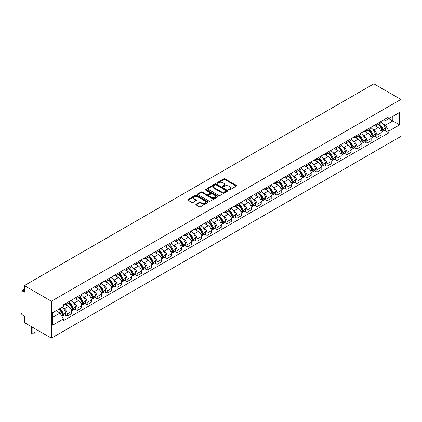 <?xml version="1.0" encoding="UTF-8"?>
<svg xmlns="http://www.w3.org/2000/svg" width="422" height="422" viewBox="0 0 422 422"><rect width="100%" height="100%" fill="white"/><g stroke="black" fill="none" stroke-linecap="round" stroke-linejoin="round"><path stroke-width="0.63" d="M228.724 189.974A0.622 0.359 0 0 0 229.605 189.974L236.283 186.118A0.891 0.512 0 0 0 236.542 185.754A0.891 0.512 0 0 0 236.283 185.39L224.968 178.859A0.891 0.512 0 0 0 223.713 178.859L217.035 182.715A0.622 0.359 0 0 0 217.91 183.222L218.775 182.726A2.843 1.641 0 0 1 222.8 182.726L223.744 183.269A2.843 1.641 0 0 1 224.578 184.43A2.843 1.641 0 0 1 223.744 185.59L222.879 186.091A0.622 0.359 0 0 0 223.76 186.598L224.625 186.102A2.843 1.641 0 0 1 228.645 186.102L229.589 186.645A2.843 1.641 0 0 1 230.423 187.806A2.843 1.641 0 0 1 229.589 188.966L228.724 189.467A0.622 0.359 0 0 0 228.724 189.974L228.724 189.467M196.119 204.19A0.891 0.512 0 0 0 195.855 204.554A0.891 0.512 0 0 0 196.119 204.918L199.29 206.748A0.891 0.512 0 0 0 200.55 206.748L207.967 202.465A0.891 0.512 0 0 0 208.225 202.106A0.891 0.512 0 0 0 207.967 201.742L196.652 195.207A0.891 0.512 0 0 0 195.397 195.207L187.98 199.49A0.891 0.512 0 0 0 187.716 199.854A0.891 0.512 0 0 0 187.98 200.218L191.81 202.428A0.891 0.512 0 0 0 193.07 202.428L196.246 200.598A0.891 0.512 0 0 0 196.504 200.234A0.891 0.512 0 0 0 196.246 199.87L194.342 198.773A2.379 1.371 0 0 1 193.645 197.802A2.379 1.371 0 0 1 195.112 196.536A2.379 1.371 0 0 1 197.707 196.831L205.155 201.13A2.379 1.371 0 0 1 205.852 202.106A2.379 1.371 0 0 1 204.38 203.372A2.379 1.371 0 0 1 201.79 203.077L200.55 202.36A0.891 0.512 0 0 0 199.29 202.36L196.119 204.19L196.119 204.918M51.389 301.208L24.365 285.61L373.876 83.82L400.9 99.423L51.389 301.208L51.389 338.18L400.9 136.39L400.9 99.423M218.839 195.465A0.891 0.512 0 0 0 220.099 195.465L227.516 191.182A0.891 0.512 0 0 0 227.774 190.818A0.891 0.512 0 0 0 227.516 190.454L216.201 183.923A0.891 0.512 0 0 0 214.94 183.923L207.524 188.207A0.891 0.512 0 0 0 207.265 188.565A0.891 0.512 0 0 0 207.524 188.929L218.839 195.465M205.604 190.111A0.622 0.359 0 0 1 206.237 190.195L206.237 189.457L217.741 196.098A0.891 0.512 0 0 1 218 196.462A0.891 0.512 0 0 1 217.741 196.826L210.325 201.104A0.891 0.512 0 0 1 209.064 201.104L197.749 194.574L200.925 192.754L200.925 192.015L197.749 193.846A0.891 0.512 0 0 0 197.491 194.21A0.891 0.512 0 0 0 197.749 194.574L197.749 193.846M200.925 192.754A0.891 0.512 0 0 1 202.185 192.754L202.185 192.015A0.891 0.512 0 0 0 200.925 192.015M202.185 192.015L206.769 194.663A0.891 0.512 0 0 0 208.03 194.663L210.135 193.45A0.891 0.512 0 0 0 210.393 193.086A0.891 0.512 0 0 0 210.135 192.722L205.356 189.963A0.622 0.359 0 0 1 206.237 189.457M24.365 285.61L24.365 292.151L22.382 291.006A1.809 1.044 -120 0 0 21.475 290.916A1.809 1.044 -120 0 0 21.1 291.744L21.1 312.67A1.809 1.044 -120 0 0 22.382 314.891L24.365 316.036L24.365 322.577L51.389 338.18M376.888 123.82A4.167 2.405 60 0 1 376.023 125.693L380.248 123.25A4.167 2.405 -120 0 0 381.113 121.383M372.874 129.454L373.939 130.071A4.167 2.405 60 0 1 376.888 135.172L381.113 132.735A4.167 2.405 -120 0 0 378.165 127.629L375.142 125.883M381.113 132.735L381.113 134.987L376.888 137.43L374.594 136.106M376.023 125.693A4.167 2.405 60 0 1 373.971 125.503M376.888 135.172L376.888 137.43M366.897 129.591A4.167 2.405 60 0 1 366.032 131.458L370.263 129.021A4.167 2.405 -120 0 0 371.123 127.149M364.603 141.871L366.897 143.195L371.123 140.753L371.123 138.5A4.167 2.405 -120 0 0 368.179 133.399L365.151 131.653M366.032 131.458A4.167 2.405 60 0 1 363.986 131.274M362.883 135.225L363.949 135.837A4.167 2.405 60 0 1 366.897 140.937L366.897 143.195M356.906 135.357A4.167 2.405 60 0 1 356.047 137.229L360.272 134.787A4.167 2.405 -120 0 0 361.132 132.919M354.617 147.642L356.906 148.961L361.132 146.524L361.132 144.266A4.167 2.405 -120 0 0 358.188 139.165L355.16 137.419M356.047 137.229A4.167 2.405 60 0 1 353.995 137.039M352.897 140.99L353.963 141.607A4.167 2.405 60 0 1 356.906 146.708L356.906 148.961M346.916 141.122A4.167 2.405 60 0 1 346.056 142.995L350.281 140.552A4.167 2.405 -120 0 0 351.141 138.685M344.626 153.408L346.916 154.732L351.146 152.289L351.146 150.037A4.167 2.405 -120 0 0 348.197 144.931L345.175 143.185M346.056 142.995A4.167 2.405 60 0 1 344.004 142.805M342.907 146.756L343.972 147.373A4.167 2.405 60 0 1 346.916 152.474L346.916 154.732M336.93 146.893A4.167 2.405 60 0 1 336.065 148.76L340.29 146.323A4.167 2.405 -120 0 0 341.155 144.451M334.635 159.173L336.93 160.497L341.155 158.06L341.155 155.802A4.167 2.405 -120 0 0 338.207 150.701L335.184 148.955M336.065 148.76A4.167 2.405 60 0 1 334.013 148.576M332.916 152.527L333.981 153.139A4.167 2.405 60 0 1 336.93 158.245L336.93 160.497M326.939 152.658A4.167 2.405 60 0 1 326.074 154.531L330.299 152.089A4.167 2.405 -120 0 0 331.164 150.221M324.645 164.944L326.939 166.263L331.164 163.826L331.164 161.568A4.167 2.405 -120 0 0 328.221 156.467L325.193 154.721M326.074 154.531A4.167 2.405 60 0 1 324.022 154.341M322.925 158.292L323.99 158.909A4.167 2.405 60 0 1 326.939 164.01L326.939 166.263M316.948 158.429A4.167 2.405 60 0 1 316.083 160.297L320.314 157.854A4.167 2.405 -120 0 0 321.174 155.987M314.654 170.71L316.948 172.034L321.174 169.591L321.174 167.339A4.167 2.405 -120 0 0 318.23 162.233L315.202 160.487M316.083 160.297A4.167 2.405 60 0 1 314.037 160.107M312.939 164.058L314.005 164.675A4.167 2.405 60 0 1 316.948 169.776L316.948 172.034M306.958 164.195A4.167 2.405 60 0 1 306.098 166.062L310.323 163.625A4.167 2.405 -120 0 0 311.183 161.753M304.668 176.475L306.958 177.799L311.183 175.362L311.183 173.104A4.167 2.405 -120 0 0 308.239 168.003L305.217 166.257M306.098 166.062A4.167 2.405 60 0 1 304.046 165.878M302.949 169.829L304.014 170.441A4.167 2.405 60 0 1 306.958 175.547L306.958 177.799M296.967 169.96A4.167 2.405 60 0 1 296.107 171.833L300.332 169.391A4.167 2.405 -120 0 0 301.197 167.523M294.677 182.246L296.967 183.57L301.197 181.128L301.197 178.87A4.167 2.405 -120 0 0 298.248 173.769L295.226 172.023M296.107 171.833A4.167 2.405 60 0 1 294.055 171.643M292.958 175.594L294.023 176.211A4.167 2.405 60 0 1 296.967 181.312L296.967 183.57M286.981 175.731A4.167 2.405 60 0 1 286.116 177.599L290.341 175.162A4.167 2.405 -120 0 0 291.206 173.289M284.686 188.012L286.981 189.336L291.206 186.893L291.206 184.641A4.167 2.405 -120 0 0 288.258 179.54L285.235 177.789M286.116 177.599A4.167 2.405 60 0 1 284.064 177.414M282.967 181.365L284.032 181.977A4.167 2.405 60 0 1 286.981 187.078L286.981 189.336M276.99 181.497A4.167 2.405 60 0 1 276.125 183.37L280.356 180.927A4.167 2.405 -120 0 0 281.216 179.055M274.696 193.777L276.99 195.101L281.216 192.664L281.216 190.406A4.167 2.405 -120 0 0 278.272 185.305L275.244 183.559M276.125 183.37A4.167 2.405 60 0 1 274.078 183.18M272.976 187.131L274.042 187.748A4.167 2.405 60 0 1 276.99 192.849L276.99 195.101M266.999 187.262A4.167 2.405 60 0 1 266.14 189.135L270.365 186.693A4.167 2.405 -120 0 0 271.225 184.825M264.71 199.548L266.999 200.872L271.225 198.43L271.225 196.177A4.167 2.405 -120 0 0 268.281 191.071L265.253 189.325M266.14 189.135A4.167 2.405 60 0 1 264.088 188.945M262.99 192.896L264.056 193.513A4.167 2.405 60 0 1 266.999 198.614L266.999 200.872M257.009 193.033A4.167 2.405 60 0 1 256.149 194.901L260.374 192.464A4.167 2.405 -120 0 0 261.234 190.591M254.719 205.314L257.009 206.638L261.239 204.195L261.239 201.943A4.167 2.405 -120 0 0 258.29 196.842L255.268 195.096M256.149 194.901A4.167 2.405 60 0 1 254.097 194.716M253 198.667L254.065 199.279A4.167 2.405 60 0 1 257.009 204.38L257.009 206.638M247.018 198.799A4.167 2.405 60 0 1 246.158 200.672L250.383 198.229A4.167 2.405 -120 0 0 251.248 196.362M244.728 211.084L247.023 212.403L251.248 209.966L251.248 207.708A4.167 2.405 -120 0 0 248.3 202.607L245.277 200.861M246.158 200.672A4.167 2.405 60 0 1 244.106 200.482M243.009 204.433L244.074 205.05A4.167 2.405 60 0 1 247.023 210.151L247.023 212.403M237.032 204.564A4.167 2.405 60 0 1 236.167 206.437L240.392 203.995A4.167 2.405 -120 0 0 241.257 202.127M234.737 216.85L237.032 218.174L241.257 215.732L241.257 213.479A4.167 2.405 -120 0 0 238.314 208.373L235.286 206.627M236.167 206.437A4.167 2.405 60 0 1 234.115 206.247M233.018 210.198L234.083 210.815A4.167 2.405 60 0 1 237.032 215.916L237.032 218.174M227.041 210.335A4.167 2.405 60 0 1 226.176 212.203L230.407 209.766A4.167 2.405 -120 0 0 231.267 207.893M224.747 222.616L227.041 223.94L231.267 221.503L231.267 219.245A4.167 2.405 -120 0 0 228.323 214.144L225.295 212.398M226.176 212.203A4.167 2.405 60 0 1 224.129 212.018M223.032 215.969L224.098 216.581A4.167 2.405 60 0 1 227.041 221.687L227.041 223.94M217.05 216.101A4.167 2.405 60 0 1 216.191 217.974L220.416 215.531A4.167 2.405 -120 0 0 221.276 213.664M214.761 228.386L217.05 229.705L221.276 227.268L221.276 225.01A4.167 2.405 -120 0 0 218.332 219.909L215.31 218.163M216.191 217.974A4.167 2.405 60 0 1 214.139 217.784M213.041 221.735L214.107 222.352A4.167 2.405 60 0 1 217.05 227.453L217.05 229.705M207.06 221.872A4.167 2.405 60 0 1 206.2 223.739L210.425 221.297A4.167 2.405 -120 0 0 211.29 219.429M204.77 234.152L207.06 235.476L211.29 233.034L211.29 230.781A4.167 2.405 -120 0 0 208.341 225.675L205.319 223.929M206.2 223.739A4.167 2.405 60 0 1 204.148 223.549M203.051 227.5L204.116 228.117A4.167 2.405 60 0 1 207.06 233.218L207.06 235.476M197.074 227.637A4.167 2.405 60 0 1 196.209 229.505L200.434 227.068A4.167 2.405 -120 0 0 201.299 225.195M194.779 239.918L197.074 241.242L201.299 238.805L201.299 236.547A4.167 2.405 -120 0 0 198.351 231.446L195.328 229.7M196.209 229.505A4.167 2.405 60 0 1 194.157 229.32M193.06 233.271L194.125 233.883A4.167 2.405 60 0 1 197.074 238.989L197.074 241.242M187.083 233.403A4.167 2.405 60 0 1 186.218 235.276L190.449 232.833A4.167 2.405 -120 0 0 191.308 230.966M184.789 245.688L187.083 247.012L191.308 244.57L191.308 242.312A4.167 2.405 -120 0 0 188.365 237.211L185.337 235.465M186.218 235.276A4.167 2.405 60 0 1 184.171 235.086M183.069 239.037L184.134 239.654A4.167 2.405 60 0 1 187.083 244.755L187.083 247.012M177.092 239.174A4.167 2.405 60 0 1 176.232 241.041L180.458 238.604A4.167 2.405 -120 0 0 181.318 236.731M174.803 251.454L177.092 252.778L181.318 250.336L181.318 248.083A4.167 2.405 -120 0 0 178.374 242.982L175.346 241.231M176.232 241.041A4.167 2.405 60 0 1 174.18 240.857M173.083 244.807L174.149 245.419A4.167 2.405 60 0 1 177.092 250.52L177.092 252.778M167.101 244.939A4.167 2.405 60 0 1 166.242 246.812L170.467 244.37A4.167 2.405 -120 0 0 171.327 242.497M164.812 257.22L167.101 258.544L171.332 256.107L171.332 253.849A4.167 2.405 -120 0 0 168.383 248.748L165.361 247.002M166.242 246.812A4.167 2.405 60 0 1 164.19 246.622M163.092 250.573L164.158 251.19A4.167 2.405 60 0 1 167.101 256.291L167.101 258.544M157.111 250.705A4.167 2.405 60 0 1 156.251 252.578L160.476 250.135A4.167 2.405 -120 0 0 161.341 248.268M154.821 262.99L157.116 264.314L161.341 261.872L161.341 259.62A4.167 2.405 -120 0 0 158.392 254.513L155.37 252.767M156.251 252.578A4.167 2.405 60 0 1 154.199 252.388M153.102 256.339L154.167 256.956A4.167 2.405 60 0 1 157.116 262.057L157.116 264.314M147.125 256.476A4.167 2.405 60 0 1 146.26 258.343L150.485 255.906A4.167 2.405 -120 0 0 151.35 254.033M144.83 268.756L147.125 270.08L151.35 267.638L151.35 265.385A4.167 2.405 -120 0 0 148.407 260.284L145.379 258.538M146.26 258.343A4.167 2.405 60 0 1 144.208 258.158M143.111 262.109L144.176 262.721A4.167 2.405 60 0 1 147.125 267.822L147.125 270.08M137.134 262.241A4.167 2.405 60 0 1 136.269 264.114L140.5 261.672A4.167 2.405 -120 0 0 141.359 259.804M134.84 274.522L137.134 275.846L141.359 273.409L141.359 271.151A4.167 2.405 -120 0 0 138.416 266.05L135.388 264.304M136.269 264.114A4.167 2.405 60 0 1 134.222 263.924M133.125 267.875L134.191 268.492A4.167 2.405 60 0 1 137.134 273.593L137.134 275.846M127.143 268.007A4.167 2.405 60 0 1 126.283 269.88L130.509 267.437A4.167 2.405 -120 0 0 131.369 265.57M124.854 280.292L127.143 281.616L131.369 279.174L131.369 276.922A4.167 2.405 -120 0 0 128.425 271.815L125.397 270.069M126.283 269.88A4.167 2.405 60 0 1 124.232 269.69M123.134 273.641L124.2 274.258A4.167 2.405 60 0 1 127.143 279.359L127.143 281.616M117.152 273.778A4.167 2.405 60 0 1 116.293 275.645L120.518 273.208A4.167 2.405 -120 0 0 121.383 271.335M114.863 286.058L117.152 287.382L121.383 284.94L121.383 282.687A4.167 2.405 -120 0 0 118.434 277.586L115.412 275.84M116.293 275.645A4.167 2.405 60 0 1 114.241 275.461M113.143 279.411L114.209 280.023A4.167 2.405 60 0 1 117.152 285.13L117.152 287.382M107.167 279.543A4.167 2.405 60 0 1 106.302 281.416L110.527 278.974A4.167 2.405 -120 0 0 111.392 277.106M104.872 291.829L107.167 293.148L111.392 290.711L111.392 288.453A4.167 2.405 -120 0 0 108.443 283.352L105.421 281.606M106.302 281.416A4.167 2.405 60 0 1 104.25 281.226M103.153 285.177L104.218 285.794A4.167 2.405 60 0 1 107.167 290.895L107.167 293.148M97.176 285.314A4.167 2.405 60 0 1 96.311 287.182L100.541 284.739A4.167 2.405 -120 0 0 101.401 282.872M94.881 297.594L97.176 298.918L101.401 296.476L101.401 294.224A4.167 2.405 -120 0 0 98.458 289.117L95.43 287.371M96.311 287.182A4.167 2.405 60 0 1 94.264 286.992M93.162 290.943L94.227 291.56A4.167 2.405 60 0 1 97.176 296.661L97.176 298.918M87.185 291.08A4.167 2.405 60 0 1 86.325 292.947L90.551 290.51A4.167 2.405 -120 0 0 91.41 288.637M84.896 303.36L87.185 304.684L91.41 302.247L91.41 299.989A4.167 2.405 -120 0 0 88.467 294.888L85.439 293.142M86.325 292.947A4.167 2.405 60 0 1 84.273 292.762M83.176 296.713L84.242 297.325A4.167 2.405 60 0 1 87.185 302.432L87.185 304.684M77.194 296.845A4.167 2.405 60 0 1 76.335 298.718L80.56 296.276A4.167 2.405 -120 0 0 81.42 294.408M74.905 309.131L77.194 310.455L81.425 308.013L81.425 305.755A4.167 2.405 -120 0 0 78.476 300.654L75.454 298.908M76.335 298.718A4.167 2.405 60 0 1 74.283 298.528M73.185 302.479L74.251 303.096A4.167 2.405 60 0 1 77.194 308.197L77.194 310.455M67.204 302.616A4.167 2.405 60 0 1 66.344 304.484L70.569 302.046A4.167 2.405 -120 0 0 71.434 300.174M64.914 314.896L67.209 316.22L71.434 313.778L71.434 311.526A4.167 2.405 -120 0 0 68.485 306.425L65.463 304.673M66.344 304.484A4.167 2.405 60 0 1 64.292 304.299M63.194 308.25L64.26 308.862A4.167 2.405 60 0 1 67.209 313.963L67.209 316.22M383.962 119.737L385.465 120.608L399.618 112.437L392.829 116.356L392.829 120.94L385.465 125.192L382.865 123.688M52.671 317.328L60.035 313.077L63.427 318.958L52.671 325.167L52.671 312.744L63.427 306.536L63.427 304.795L388.862 116.91L388.862 118.645L399.618 124.859L388.862 131.068L385.465 125.192M399.618 112.437L399.618 124.859M63.427 318.958L63.427 320.694L388.862 132.809L388.862 131.068M60.035 313.077L56.063 310.787M384.584 130.335L388.862 132.809M228.972 190.064L229.589 189.705A2.843 1.641 0 0 0 230.423 188.544L230.423 187.806M224.578 184.43L224.578 185.168A2.843 1.641 0 0 1 223.744 186.329L223.127 186.688M236.273 186.123L224.968 179.598A0.891 0.512 0 0 0 223.713 179.598L217.283 183.312M227.516 190.454L227.516 191.182L216.201 184.662A0.891 0.512 0 0 0 214.94 184.662L207.54 188.94M225.944 191.071A0.622 0.359 0 0 0 225.944 190.565L216.011 184.831A0.622 0.359 0 0 0 215.13 184.831L214.218 185.358A2.843 1.641 0 0 0 213.384 186.519A2.843 1.641 0 0 0 214.218 187.679L221.007 191.599A2.843 1.641 0 0 0 225.031 191.599L225.944 191.071L225.944 191.81A0.622 0.359 0 0 0 226.123 191.556L226.123 190.818M213.384 186.519L213.384 187.257A2.843 1.641 0 0 0 214.218 188.418L214.218 187.679M225.944 191.81L225.031 192.337A2.843 1.641 0 0 1 221.007 192.337L214.218 188.418M202.185 192.754L206.769 195.402A0.891 0.512 0 0 0 208.03 195.402L210.135 194.189A0.891 0.512 0 0 0 210.393 193.825L210.393 193.086M206.237 190.195L217.726 196.831M211.533 197.412A2.379 1.371 0 0 0 214.123 197.712A2.379 1.371 0 0 0 215.595 196.441A2.379 1.371 0 0 0 214.898 195.47L212.271 193.956A0.891 0.512 0 0 0 211.016 193.956L208.911 195.175A0.891 0.512 0 0 0 208.647 195.534A0.891 0.512 0 0 0 208.911 195.898L211.533 197.412L211.533 198.15A2.379 1.371 0 0 0 214.123 198.451A2.379 1.371 0 0 0 215.595 197.179L215.595 196.441M208.647 195.534L208.647 196.272A0.891 0.512 0 0 0 208.911 196.636L208.911 195.898M211.533 198.15L208.911 196.636M205.852 202.106L205.852 202.845A2.379 1.371 0 0 1 204.38 204.111A2.379 1.371 0 0 1 201.79 203.815L200.55 203.098A0.891 0.512 0 0 0 199.29 203.098L196.13 204.923M193.645 197.802L193.645 198.54A2.379 1.371 0 0 0 194.342 199.511L194.342 198.773M196.23 200.603L194.342 199.511M207.956 202.476L196.652 195.95A0.891 0.512 0 0 0 195.397 195.95L187.99 200.223M378.46 124.284A5.708 3.292 60 0 1 378.487 124.305A5.708 3.292 60 0 1 382.242 129.422L382.274 129.538A1.108 0.638 60 0 1 382.1 130.414A1.108 0.638 60 0 1 382.074 130.424M378.207 124.432A6.884 3.972 60 0 1 381.989 130.108L382.026 130.229A2.284 1.319 60 0 1 381.662 132.023L381.098 132.35M382.052 131.516A2.284 1.319 -120 0 0 382.691 131.432A2.284 1.319 -120 0 0 383.049 129.638L383.018 129.517A6.884 3.972 -120 0 0 379.236 123.841M381.024 122.111A6.884 3.972 60 0 1 385.355 128.167L385.386 128.288A2.284 1.319 60 0 1 385.028 130.081L382.691 131.432M375.86 125.772A6.884 3.972 60 0 1 377.3 127.127M380.644 127.138L381.525 127.644M368.469 130.055A5.708 3.292 60 0 1 368.496 130.071A5.708 3.292 60 0 1 372.251 135.188L372.283 135.309A1.108 0.638 60 0 1 372.109 136.179A1.108 0.638 60 0 1 372.083 136.19M368.221 130.198A6.884 3.972 60 0 1 372.004 135.879L372.035 135.995A2.284 1.319 60 0 1 371.676 137.788L371.107 138.121M372.067 137.287A2.284 1.319 -120 0 0 372.7 137.197A2.284 1.319 -120 0 0 373.059 135.404L373.027 135.283A6.884 3.972 -120 0 0 369.245 129.607M371.038 127.882A6.884 3.972 60 0 1 375.364 133.938L375.395 134.054A2.284 1.319 60 0 1 375.037 135.847L372.7 137.197M365.874 131.537A6.884 3.972 60 0 1 367.309 132.898M370.653 132.904L371.534 133.41M358.478 135.821A5.708 3.292 60 0 1 358.51 135.837A5.708 3.292 60 0 1 362.261 140.959L362.298 141.075A1.108 0.638 60 0 1 362.118 141.945A1.108 0.638 60 0 1 362.097 141.961M358.231 135.963A6.884 3.972 60 0 1 362.013 141.644L362.044 141.76A2.284 1.319 60 0 1 361.686 143.559L361.116 143.886M362.076 143.053A2.284 1.319 -120 0 0 362.709 142.968A2.284 1.319 -120 0 0 363.068 141.17L363.036 141.053A6.884 3.972 -120 0 0 359.254 135.372M361.047 133.647A6.884 3.972 60 0 1 365.373 139.703L365.41 139.819A2.284 1.319 60 0 1 365.046 141.618L362.709 142.968M355.883 137.308A6.884 3.972 60 0 1 357.318 138.664M360.668 138.674L361.543 139.181M348.488 141.586A5.708 3.292 60 0 1 348.519 141.607A5.708 3.292 60 0 1 352.27 146.724L352.307 146.845A1.108 0.638 60 0 1 352.133 147.716A1.108 0.638 60 0 1 352.106 147.726M348.24 141.734A6.884 3.972 60 0 1 352.022 147.41L352.053 147.531A2.284 1.319 60 0 1 351.695 149.325L351.125 149.652M352.085 148.818A2.284 1.319 -120 0 0 352.718 148.734A2.284 1.319 -120 0 0 353.082 146.94L353.045 146.819A6.884 3.972 -120 0 0 349.263 141.143M351.057 139.418A6.884 3.972 60 0 1 355.382 145.469L355.419 145.59A2.284 1.319 60 0 1 355.055 147.383L352.718 148.734M345.892 143.074A6.884 3.972 60 0 1 347.332 144.429M350.677 144.44L351.552 144.946M338.502 147.357A5.708 3.292 60 0 1 338.528 147.373A5.708 3.292 60 0 1 342.284 152.495L342.316 152.611A1.108 0.638 60 0 1 342.142 153.481A1.108 0.638 60 0 1 342.115 153.497M338.249 147.5A6.884 3.972 60 0 1 342.031 153.181L342.068 153.297A2.284 1.319 60 0 1 341.704 155.096L341.134 155.423M342.094 154.589A2.284 1.319 -120 0 0 342.727 154.499A2.284 1.319 -120 0 0 343.091 152.706L343.06 152.59A6.884 3.972 -120 0 0 339.272 146.909M341.066 145.184A6.884 3.972 60 0 1 345.396 151.24L345.428 151.356A2.284 1.319 60 0 1 345.069 153.154L342.727 154.499M335.901 148.845A6.884 3.972 60 0 1 337.342 150.2M340.686 150.211L341.562 150.717M328.511 153.123A5.708 3.292 60 0 1 328.538 153.139A5.708 3.292 60 0 1 332.293 158.261L332.325 158.377A1.108 0.638 60 0 1 332.151 159.247A1.108 0.638 60 0 1 332.125 159.263M328.258 153.27A6.884 3.972 60 0 1 332.045 158.946L332.077 159.062A2.284 1.319 60 0 1 331.713 160.861L331.149 161.188M332.109 160.355A2.284 1.319 -120 0 0 332.742 160.27A2.284 1.319 -120 0 0 333.1 158.472L333.069 158.355A6.884 3.972 -120 0 0 329.287 152.674M331.08 150.949A6.884 3.972 60 0 1 335.406 157.005L335.437 157.126A2.284 1.319 60 0 1 335.079 158.92L332.742 160.27M325.911 154.61A6.884 3.972 60 0 1 327.351 155.966M330.695 155.976L331.576 156.483M318.52 158.894A5.708 3.292 60 0 1 318.547 158.909A5.708 3.292 60 0 1 322.303 164.026L322.339 164.147A1.108 0.638 60 0 1 322.16 165.018A1.108 0.638 60 0 1 322.139 165.028M318.272 159.036A6.884 3.972 60 0 1 322.055 164.712L322.086 164.833A2.284 1.319 60 0 1 321.728 166.627L321.158 166.954M322.118 166.12A2.284 1.319 -120 0 0 322.751 166.036A2.284 1.319 -120 0 0 323.11 164.242L323.078 164.121A6.884 3.972 -120 0 0 319.296 158.445M321.089 156.72A6.884 3.972 60 0 1 325.415 162.771L325.446 162.892A2.284 1.319 60 0 1 325.088 164.685L322.751 166.036M315.925 160.376A6.884 3.972 60 0 1 317.36 161.732M320.709 161.742L321.585 162.248M308.529 164.659A5.708 3.292 60 0 1 308.561 164.675A5.708 3.292 60 0 1 312.312 169.797L312.349 169.913A1.108 0.638 60 0 1 312.174 170.783A1.108 0.638 60 0 1 312.148 170.799M308.282 164.802A6.884 3.972 60 0 1 312.064 170.483L312.095 170.599A2.284 1.319 60 0 1 311.737 172.398L311.167 172.725M312.127 171.891A2.284 1.319 -120 0 0 312.76 171.801A2.284 1.319 -120 0 0 313.124 170.008L313.087 169.892A6.884 3.972 -120 0 0 309.305 164.211M311.098 162.486A6.884 3.972 60 0 1 315.424 168.542L315.461 168.658A2.284 1.319 60 0 1 315.097 170.456L312.76 171.801M305.934 166.147A6.884 3.972 60 0 1 307.369 167.502M310.719 167.513L311.594 168.019M298.539 170.425A5.708 3.292 60 0 1 298.57 170.441A5.708 3.292 60 0 1 302.326 175.563L302.358 175.679A1.108 0.638 60 0 1 302.184 176.554A1.108 0.638 60 0 1 302.157 176.565M298.291 170.572A6.884 3.972 60 0 1 302.073 176.248L302.11 176.37A2.284 1.319 60 0 1 301.746 178.163L301.176 178.49M302.136 177.657A2.284 1.319 -120 0 0 302.769 177.572A2.284 1.319 -120 0 0 303.133 175.774L303.096 175.657A6.884 3.972 -120 0 0 299.314 169.976M301.108 168.251A6.884 3.972 60 0 1 305.438 174.307L305.47 174.428A2.284 1.319 60 0 1 305.106 176.222L302.769 177.572M295.943 171.912A6.884 3.972 60 0 1 297.383 173.268M300.728 173.278L301.603 173.785M288.553 176.196A5.708 3.292 60 0 1 288.579 176.211A5.708 3.292 60 0 1 292.335 181.328L292.367 181.449A1.108 0.638 60 0 1 292.193 182.32A1.108 0.638 60 0 1 292.166 182.33M288.3 176.338A6.884 3.972 60 0 1 292.082 182.019L292.119 182.135A2.284 1.319 60 0 1 291.755 183.929L291.191 184.261M292.145 183.422A2.284 1.319 -120 0 0 292.784 183.338A2.284 1.319 -120 0 0 293.142 181.544L293.111 181.423A6.884 3.972 -120 0 0 289.328 175.747M291.117 174.022A6.884 3.972 60 0 1 295.447 180.078L295.479 180.194A2.284 1.319 60 0 1 295.12 181.987L292.784 183.338M285.952 177.678A6.884 3.972 60 0 1 287.393 179.039M290.737 179.044L291.618 179.55M278.562 181.961A5.708 3.292 60 0 1 278.589 181.977A5.708 3.292 60 0 1 282.344 187.099L282.376 187.215A1.108 0.638 60 0 1 282.202 188.085A1.108 0.638 60 0 1 282.176 188.101M278.314 182.104A6.884 3.972 60 0 1 282.096 187.785L282.128 187.901A2.284 1.319 60 0 1 281.769 189.7L281.2 190.027M282.16 189.193A2.284 1.319 -120 0 0 282.793 189.109A2.284 1.319 -120 0 0 283.151 187.31L283.12 187.194A6.884 3.972 -120 0 0 279.338 181.513M281.131 179.788A6.884 3.972 60 0 1 285.457 185.844L285.488 185.96A2.284 1.319 60 0 1 285.13 187.758L282.793 189.109M275.967 183.449A6.884 3.972 60 0 1 277.402 184.804M280.746 184.815L281.627 185.321M268.571 187.727A5.708 3.292 60 0 1 268.603 187.748A5.708 3.292 60 0 1 272.354 192.865L272.39 192.981A1.108 0.638 60 0 1 272.211 193.856A1.108 0.638 60 0 1 272.19 193.867M268.323 187.874A6.884 3.972 60 0 1 272.106 193.55L272.137 193.672A2.284 1.319 60 0 1 271.779 195.465L271.209 195.792M272.169 194.959A2.284 1.319 -120 0 0 272.802 194.874A2.284 1.319 -120 0 0 273.161 193.081L273.129 192.959A6.884 3.972 -120 0 0 269.347 187.284M271.14 185.553A6.884 3.972 60 0 1 275.466 191.609L275.503 191.73A2.284 1.319 60 0 1 275.139 193.524L272.802 194.874M265.976 189.214A6.884 3.972 60 0 1 267.411 190.57M270.76 190.58L271.636 191.087M258.58 193.498A5.708 3.292 60 0 1 258.612 193.513A5.708 3.292 60 0 1 262.363 198.63L262.4 198.751A1.108 0.638 60 0 1 262.226 199.622A1.108 0.638 60 0 1 262.199 199.632M258.333 193.64A6.884 3.972 60 0 1 262.115 199.321L262.146 199.437A2.284 1.319 60 0 1 261.788 201.231L261.218 201.563M262.178 200.73A2.284 1.319 -120 0 0 262.811 200.64A2.284 1.319 -120 0 0 263.175 198.846L263.138 198.725A6.884 3.972 -120 0 0 259.356 193.049M261.149 191.324A6.884 3.972 60 0 1 265.475 197.38L265.512 197.496A2.284 1.319 60 0 1 265.148 199.29L262.811 200.64M255.985 194.98A6.884 3.972 60 0 1 257.42 196.341M260.77 196.346L261.645 196.852M248.595 199.263A5.708 3.292 60 0 1 248.621 199.279A5.708 3.292 60 0 1 252.377 204.401L252.409 204.517A1.108 0.638 60 0 1 252.235 205.387A1.108 0.638 60 0 1 252.208 205.403M248.342 199.406A6.884 3.972 60 0 1 252.124 205.087L252.161 205.203A2.284 1.319 60 0 1 251.797 207.002L251.227 207.329M252.187 206.495A2.284 1.319 -120 0 0 252.82 206.411A2.284 1.319 -120 0 0 253.184 204.612L253.153 204.496A6.884 3.972 -120 0 0 249.365 198.815M251.159 197.09A6.884 3.972 60 0 1 255.489 203.146L255.521 203.262A2.284 1.319 60 0 1 255.162 205.06L252.82 206.411M245.994 200.751A6.884 3.972 60 0 1 247.434 202.106M250.779 202.117L251.654 202.623M238.604 205.029A5.708 3.292 60 0 1 238.63 205.05A5.708 3.292 60 0 1 242.386 210.167L242.418 210.288A1.108 0.638 60 0 1 242.244 211.158A1.108 0.638 60 0 1 242.217 211.169M238.351 205.176A6.884 3.972 60 0 1 242.138 210.852L242.17 210.974A2.284 1.319 60 0 1 241.806 212.767L241.242 213.094M242.202 212.261A2.284 1.319 -120 0 0 242.835 212.176A2.284 1.319 -120 0 0 243.193 210.383L243.162 210.262A6.884 3.972 -120 0 0 239.379 204.586M241.173 202.861A6.884 3.972 60 0 1 245.498 208.911L245.53 209.032A2.284 1.319 60 0 1 245.171 210.826L242.835 212.176M236.003 206.516A6.884 3.972 60 0 1 237.444 207.872M240.788 207.882L241.669 208.389M228.613 210.8A5.708 3.292 60 0 1 228.64 210.815A5.708 3.292 60 0 1 232.395 215.937L232.432 216.053A1.108 0.638 60 0 1 232.253 216.924A1.108 0.638 60 0 1 232.232 216.94M228.365 210.942A6.884 3.972 60 0 1 232.147 216.623L232.179 216.739A2.284 1.319 60 0 1 231.82 218.533L231.251 218.865M232.211 218.032A2.284 1.319 -120 0 0 232.844 217.942A2.284 1.319 -120 0 0 233.202 216.148L233.171 216.032A6.884 3.972 -120 0 0 229.389 210.351M231.182 208.626A6.884 3.972 60 0 1 235.508 214.682L235.539 214.798A2.284 1.319 60 0 1 235.181 216.597L232.844 217.942M226.018 212.287A6.884 3.972 60 0 1 227.453 213.643M230.802 213.653L231.678 214.16M218.622 216.565A5.708 3.292 60 0 1 218.654 216.581A5.708 3.292 60 0 1 222.405 221.703L222.441 221.819A1.108 0.638 60 0 1 222.267 222.689A1.108 0.638 60 0 1 222.241 222.705M218.374 216.713A6.884 3.972 60 0 1 222.157 222.389L222.188 222.505A2.284 1.319 60 0 1 221.83 224.304L221.26 224.631M222.22 223.797A2.284 1.319 -120 0 0 222.853 223.713A2.284 1.319 -120 0 0 223.217 221.914L223.18 221.798A6.884 3.972 -120 0 0 219.398 216.117M221.191 214.392A6.884 3.972 60 0 1 225.517 220.448L225.554 220.569A2.284 1.319 60 0 1 225.19 222.362L222.853 223.713M216.027 218.053A6.884 3.972 60 0 1 217.462 219.408M220.811 219.419L221.687 219.925M208.632 222.336A5.708 3.292 60 0 1 208.663 222.352A5.708 3.292 60 0 1 212.419 227.469L212.451 227.59A1.108 0.638 60 0 1 212.277 228.46A1.108 0.638 60 0 1 212.25 228.471M208.384 222.478A6.884 3.972 60 0 1 212.166 228.154L212.203 228.276A2.284 1.319 60 0 1 211.839 230.069L211.269 230.396M212.229 229.563A2.284 1.319 -120 0 0 212.862 229.478A2.284 1.319 -120 0 0 213.226 227.685L213.189 227.563A6.884 3.972 -120 0 0 209.407 221.888M211.2 220.163A6.884 3.972 60 0 1 215.531 226.213L215.563 226.334A2.284 1.319 60 0 1 215.199 228.128L212.862 229.478M206.036 223.818A6.884 3.972 60 0 1 207.476 225.174M210.821 225.184L211.696 225.691M198.646 228.102A5.708 3.292 60 0 1 198.672 228.117A5.708 3.292 60 0 1 202.428 233.239L202.46 233.355A1.108 0.638 60 0 1 202.286 234.226A1.108 0.638 60 0 1 202.259 234.242M198.393 228.244A6.884 3.972 60 0 1 202.175 233.925L202.212 234.041A2.284 1.319 60 0 1 201.848 235.84L201.283 236.167M202.238 235.334A2.284 1.319 -120 0 0 202.876 235.244A2.284 1.319 -120 0 0 203.235 233.45L203.204 233.334A6.884 3.972 -120 0 0 199.421 227.653M201.21 225.928A6.884 3.972 60 0 1 205.54 231.984L205.572 232.1A2.284 1.319 60 0 1 205.213 233.899L202.876 235.244M196.045 229.589A6.884 3.972 60 0 1 197.485 230.945M200.83 230.955L201.711 231.462M188.655 233.867A5.708 3.292 60 0 1 188.681 233.883A5.708 3.292 60 0 1 192.437 239.005L192.469 239.121A1.108 0.638 60 0 1 192.295 239.997A1.108 0.638 60 0 1 192.268 240.007M188.407 234.015A6.884 3.972 60 0 1 192.189 239.691L192.221 239.812A2.284 1.319 60 0 1 191.862 241.606L191.293 241.933M192.253 241.099A2.284 1.319 -120 0 0 192.886 241.015A2.284 1.319 -120 0 0 193.244 239.216L193.213 239.1A6.884 3.972 -120 0 0 189.431 233.419M191.224 231.694A6.884 3.972 60 0 1 195.55 237.75L195.581 237.871A2.284 1.319 60 0 1 195.222 239.664L192.886 241.015M186.06 235.355A6.884 3.972 60 0 1 187.495 236.71M190.839 236.721L191.72 237.227M178.664 239.638A5.708 3.292 60 0 1 178.696 239.654A5.708 3.292 60 0 1 182.446 244.771L182.483 244.892A1.108 0.638 60 0 1 182.304 245.762A1.108 0.638 60 0 1 182.283 245.773M178.416 239.78A6.884 3.972 60 0 1 182.198 245.462L182.23 245.578A2.284 1.319 60 0 1 181.871 247.371L181.302 247.703M182.262 246.865A2.284 1.319 -120 0 0 182.895 246.78A2.284 1.319 -120 0 0 183.253 244.987L183.222 244.865A6.884 3.972 -120 0 0 179.44 239.19M181.233 237.465A6.884 3.972 60 0 1 185.559 243.52L185.596 243.636A2.284 1.319 60 0 1 185.232 245.43L182.895 246.78M176.069 241.12A6.884 3.972 60 0 1 177.504 242.481M180.853 242.486L181.729 242.993M168.673 245.404A5.708 3.292 60 0 1 168.705 245.419A5.708 3.292 60 0 1 172.456 250.541L172.492 250.657A1.108 0.638 60 0 1 172.318 251.528A1.108 0.638 60 0 1 172.292 251.544M168.425 245.546A6.884 3.972 60 0 1 172.208 251.227L172.239 251.343A2.284 1.319 60 0 1 171.881 253.142L171.311 253.469M172.271 252.636A2.284 1.319 -120 0 0 172.904 252.551A2.284 1.319 -120 0 0 173.268 250.752L173.231 250.636A6.884 3.972 -120 0 0 169.449 244.955M171.242 243.23A6.884 3.972 60 0 1 175.568 249.286L175.605 249.402A2.284 1.319 60 0 1 175.241 251.201L172.904 252.551M166.078 246.891A6.884 3.972 60 0 1 167.513 248.247M170.863 248.257L171.738 248.764M158.688 251.169A5.708 3.292 60 0 1 158.714 251.19A5.708 3.292 60 0 1 162.47 256.307L162.502 256.423A1.108 0.638 60 0 1 162.328 257.299A1.108 0.638 60 0 1 162.301 257.309M158.435 251.317A6.884 3.972 60 0 1 162.217 256.993L162.254 257.114A2.284 1.319 60 0 1 161.89 258.908L161.32 259.235M162.28 258.401A2.284 1.319 -120 0 0 162.913 258.317A2.284 1.319 -120 0 0 163.277 256.523L163.245 256.402A6.884 3.972 -120 0 0 159.458 250.726M161.251 248.996A6.884 3.972 60 0 1 165.582 255.052L165.614 255.173A2.284 1.319 60 0 1 165.255 256.966L162.913 258.317M156.087 252.657A6.884 3.972 60 0 1 157.527 254.012M160.872 254.023L161.747 254.529M148.697 256.94A5.708 3.292 60 0 1 148.723 256.956A5.708 3.292 60 0 1 152.479 262.073L152.511 262.194A1.108 0.638 60 0 1 152.337 263.064A1.108 0.638 60 0 1 152.31 263.075M148.444 257.082A6.884 3.972 60 0 1 152.231 262.764L152.263 262.88A2.284 1.319 60 0 1 151.899 264.673L151.334 265.005M152.295 264.172A2.284 1.319 -120 0 0 152.928 264.082A2.284 1.319 -120 0 0 153.286 262.289L153.255 262.167A6.884 3.972 -120 0 0 149.472 256.492M151.266 254.767A6.884 3.972 60 0 1 155.591 260.822L155.623 260.938A2.284 1.319 60 0 1 155.264 262.732L152.928 264.082M146.096 258.422A6.884 3.972 60 0 1 147.536 259.783M150.881 259.788L151.762 260.295M138.706 262.706A5.708 3.292 60 0 1 138.732 262.721A5.708 3.292 60 0 1 142.488 267.843L142.52 267.959A1.108 0.638 60 0 1 142.346 268.83A1.108 0.638 60 0 1 142.325 268.846M138.458 262.848A6.884 3.972 60 0 1 142.24 268.529L142.272 268.645A2.284 1.319 60 0 1 141.913 270.444L141.344 270.771M142.304 269.938A2.284 1.319 -120 0 0 142.937 269.853A2.284 1.319 -120 0 0 143.295 268.054L143.264 267.938A6.884 3.972 -120 0 0 139.482 262.257M141.275 260.532A6.884 3.972 60 0 1 145.601 266.588L145.632 266.704A2.284 1.319 60 0 1 145.273 268.503L142.937 269.853M136.111 264.193A6.884 3.972 60 0 1 137.546 265.549M140.895 265.559L141.771 266.066M128.715 268.471A5.708 3.292 60 0 1 128.747 268.492A5.708 3.292 60 0 1 132.497 273.609L132.534 273.73A1.108 0.638 60 0 1 132.355 274.601A1.108 0.638 60 0 1 132.334 274.611M128.467 268.619A6.884 3.972 60 0 1 132.25 274.295L132.281 274.416A2.284 1.319 60 0 1 131.922 276.21L131.353 276.537M132.313 275.703A2.284 1.319 -120 0 0 132.946 275.619A2.284 1.319 -120 0 0 133.31 273.825L133.273 273.704A6.884 3.972 -120 0 0 129.491 268.028M131.284 266.303A6.884 3.972 60 0 1 135.61 272.354L135.647 272.475A2.284 1.319 60 0 1 135.283 274.268L132.946 275.619M126.12 269.959A6.884 3.972 60 0 1 127.555 271.314M130.904 271.325L131.78 271.831M118.724 274.242A5.708 3.292 60 0 1 118.756 274.258A5.708 3.292 60 0 1 122.512 279.38L122.544 279.496A1.108 0.638 60 0 1 122.369 280.366A1.108 0.638 60 0 1 122.343 280.382M118.476 274.384A6.884 3.972 60 0 1 122.259 280.066L122.296 280.182A2.284 1.319 60 0 1 121.932 281.975L121.362 282.307M122.322 281.474A2.284 1.319 -120 0 0 122.955 281.384A2.284 1.319 -120 0 0 123.319 279.591L123.282 279.475A6.884 3.972 -120 0 0 119.5 273.794M121.293 272.069A6.884 3.972 60 0 1 125.624 278.124L125.656 278.24A2.284 1.319 60 0 1 125.292 280.039L122.955 281.384M116.129 275.73A6.884 3.972 60 0 1 117.569 277.085M120.914 277.096L121.789 277.602M108.739 280.008A5.708 3.292 60 0 1 108.765 280.023A5.708 3.292 60 0 1 112.521 285.145L112.553 285.261A1.108 0.638 60 0 1 112.379 286.132A1.108 0.638 60 0 1 112.352 286.148M108.486 280.155A6.884 3.972 60 0 1 112.268 285.831L112.305 285.947A2.284 1.319 60 0 1 111.941 287.746L111.376 288.073M112.331 287.24A2.284 1.319 -120 0 0 112.969 287.155A2.284 1.319 -120 0 0 113.328 285.356L113.296 285.24A6.884 3.972 -120 0 0 109.514 279.559M111.302 277.834A6.884 3.972 60 0 1 115.633 283.89L115.665 284.011A2.284 1.319 60 0 1 115.306 285.805L112.969 287.155M106.138 281.495A6.884 3.972 60 0 1 107.578 282.851M110.923 282.861L111.804 283.368M98.748 285.778A5.708 3.292 60 0 1 98.774 285.794A5.708 3.292 60 0 1 102.53 290.911L102.562 291.032A1.108 0.638 60 0 1 102.388 291.903A1.108 0.638 60 0 1 102.361 291.913M98.5 285.921A6.884 3.972 60 0 1 102.282 291.597L102.314 291.718A2.284 1.319 60 0 1 101.955 293.512L101.385 293.839M102.346 293.005A2.284 1.319 -120 0 0 102.979 292.921A2.284 1.319 -120 0 0 103.337 291.127L103.306 291.006A6.884 3.972 -120 0 0 99.523 285.33M101.317 283.605A6.884 3.972 60 0 1 105.642 289.656L105.674 289.777A2.284 1.319 60 0 1 105.315 291.57L102.979 292.921M96.153 287.261A6.884 3.972 60 0 1 97.587 288.616M100.932 288.627L101.813 289.133M88.757 291.544A5.708 3.292 60 0 1 88.789 291.56A5.708 3.292 60 0 1 92.539 296.682L92.576 296.798A1.108 0.638 60 0 1 92.397 297.668A1.108 0.638 60 0 1 92.376 297.684M88.509 291.686A6.884 3.972 60 0 1 92.291 297.368L92.323 297.484A2.284 1.319 60 0 1 91.964 299.282L91.395 299.609M92.355 298.776A2.284 1.319 -120 0 0 92.988 298.686A2.284 1.319 -120 0 0 93.346 296.893L93.315 296.777A6.884 3.972 -120 0 0 89.533 291.096M91.326 289.371A6.884 3.972 60 0 1 95.652 295.426L95.688 295.542A2.284 1.319 60 0 1 95.325 297.341L92.988 298.686M86.162 293.032A6.884 3.972 60 0 1 87.597 294.387M90.946 294.398L91.822 294.904M78.766 297.31A5.708 3.292 60 0 1 78.798 297.325A5.708 3.292 60 0 1 82.548 302.447L82.585 302.563A1.108 0.638 60 0 1 82.411 303.439A1.108 0.638 60 0 1 82.385 303.45M78.518 297.457A6.884 3.972 60 0 1 82.301 303.133L82.332 303.254A2.284 1.319 60 0 1 81.974 305.048L81.404 305.375M82.364 304.542A2.284 1.319 -120 0 0 82.997 304.457A2.284 1.319 -120 0 0 83.361 302.658L83.324 302.542A6.884 3.972 -120 0 0 79.542 296.861M81.335 295.136A6.884 3.972 60 0 1 85.661 301.192L85.698 301.313A2.284 1.319 60 0 1 85.334 303.107L82.997 304.457M76.171 298.797A6.884 3.972 60 0 1 77.606 300.153M80.955 300.163L81.831 300.67M68.781 303.08A5.708 3.292 60 0 1 68.807 303.096A5.708 3.292 60 0 1 72.563 308.213L72.595 308.334A1.108 0.638 60 0 1 72.42 309.205A1.108 0.638 60 0 1 72.394 309.215M68.528 303.223A6.884 3.972 60 0 1 72.31 308.904L72.347 309.02A2.284 1.319 60 0 1 71.983 310.814L71.413 311.146M72.373 310.307A2.284 1.319 -120 0 0 73.006 310.223A2.284 1.319 -120 0 0 73.37 308.429L73.338 308.308A6.884 3.972 -120 0 0 69.551 302.632M71.344 300.907A6.884 3.972 60 0 1 75.675 306.963L75.707 307.079A2.284 1.319 60 0 1 75.348 308.872L73.006 310.223M66.18 304.563A6.884 3.972 60 0 1 67.62 305.924M70.965 305.929L71.84 306.435M59.096 309.036A5.708 3.292 60 0 1 62.572 313.984L62.604 314.1A1.108 0.638 60 0 1 62.43 314.97A1.108 0.638 60 0 1 62.403 314.986M32.114 327.05L32.114 333.005A2.036 1.176 120 0 0 32.536 333.939A2.036 1.176 120 0 0 34.108 333.391A2.036 1.176 120 0 0 34.994 331.344L34.994 328.717M32.536 333.939L31.703 333.459A2.036 1.176 -60 0 1 31.281 332.525L31.281 326.57M58.806 309.199A6.884 3.972 60 0 1 62.324 314.67L62.356 314.786A2.284 1.319 60 0 1 62.039 316.553M62.387 316.078A2.284 1.319 -120 0 0 63.02 315.994A2.284 1.319 -120 0 0 63.379 314.195L63.347 314.079A6.884 3.972 -120 0 0 59.829 308.609M62.171 307.258A6.884 3.972 60 0 1 65.684 312.728L65.716 312.844A2.284 1.319 60 0 1 65.357 314.643L63.02 315.994M56.469 310.55A6.884 3.972 60 0 1 57.629 311.689M60.974 311.7L61.855 312.206M77.194 308.197L81.425 305.755M87.185 302.432L91.41 299.989M97.176 296.661L101.401 294.224M107.167 290.895L111.392 288.453M117.152 285.13L121.383 282.687M127.143 279.359L131.369 276.922M137.134 273.593L141.359 271.151M147.125 267.822L151.35 265.385M157.116 262.057L161.341 259.62M167.101 256.291L171.332 253.849M177.092 250.52L181.318 248.083M187.083 244.755L191.308 242.312M197.074 238.989L201.299 236.547M207.06 233.218L211.29 230.781M217.05 227.453L221.276 225.01M227.041 221.687L231.267 219.245M237.032 215.916L241.257 213.479M247.023 210.151L251.248 207.708M257.009 204.38L261.239 201.943M266.999 198.614L271.225 196.177M276.99 192.849L281.216 190.406M286.981 187.078L291.206 184.641M296.967 181.312L301.197 178.87M306.958 175.547L311.183 173.104M316.948 169.776L321.174 167.339M326.939 164.01L331.164 161.568M336.93 158.245L341.155 155.802M346.916 152.474L351.146 150.037M356.906 146.708L361.132 144.266M366.897 140.937L371.123 138.5M67.209 313.963L71.434 311.526M64.26 308.862L68.485 306.425M74.251 303.096L78.476 300.654M84.242 297.325L88.467 294.888M94.227 291.56L98.458 289.117M104.218 285.794L108.443 283.352M114.209 280.023L118.434 277.586M124.2 274.258L128.425 271.815M134.191 268.492L138.416 266.05M144.176 262.721L148.407 260.284M154.167 256.956L158.392 254.513M164.158 251.19L168.383 248.748M174.149 245.419L178.374 242.982M184.134 239.654L188.365 237.211M194.125 233.883L198.351 231.446M204.116 228.117L208.341 225.675M214.107 222.352L218.332 219.909M224.098 216.581L228.323 214.144M234.083 210.815L238.314 208.373M244.074 205.05L248.3 202.607M254.065 199.279L258.29 196.842M264.056 193.513L268.281 191.071M274.042 187.748L278.272 185.305M284.032 181.977L288.258 179.54M294.023 176.211L298.248 173.769M304.014 170.441L308.239 168.003M314.005 164.675L318.23 162.233M323.99 158.909L328.221 156.467M333.981 153.139L338.207 150.701M343.972 147.373L348.197 144.931M353.963 141.607L358.188 139.165M363.949 135.837L368.179 133.399M373.939 130.071L378.165 127.629M24.365 289.861L22.382 291.006M229.589 189.705L229.589 188.966M222.879 186.598L222.879 186.091M223.744 186.329L223.744 185.59M217.035 183.222L217.035 182.715M223.713 179.598L223.713 178.859M224.968 179.598L224.968 178.859M236.283 186.118L236.283 185.39M207.524 188.929L207.524 188.207M214.94 184.662L214.94 183.923M216.201 184.662L216.201 183.923M221.007 192.337L221.007 191.599M225.031 192.337L225.031 191.599M206.769 195.402L206.769 194.663M208.03 195.402L208.03 194.663M210.135 194.189L210.135 193.45M217.741 196.826L217.741 196.098M199.29 203.098L199.29 202.36M200.55 203.098L200.55 202.36M201.79 203.815L201.79 203.077M196.246 200.598L196.246 199.87M187.98 200.218L187.98 199.49M195.397 195.95L195.397 195.207M196.652 195.95L196.652 195.207M207.967 202.465L207.967 201.742M380.771 130.952L382.026 130.229M383.049 129.638L385.386 128.288M383.018 129.517L385.355 128.167M380.728 130.836L382.332 129.902M370.785 136.717L372.035 135.995M373.059 135.404L375.395 134.054M373.027 135.283L375.364 133.938M371.998 135.868L372.341 135.673M370.743 136.607L372.004 135.879M360.794 142.483L362.044 141.76M363.068 141.17L365.41 139.819M363.036 141.053L365.373 139.703M362.007 141.634L362.35 141.439M360.752 142.372L362.013 141.644M350.803 148.254L352.053 147.531M353.082 146.94L355.419 145.59M353.045 146.819L355.382 145.469M350.761 148.138L352.359 147.204M340.812 154.019L342.068 153.297M343.091 152.706L345.428 151.356M343.06 152.59L345.396 151.24M342.031 153.17L342.369 152.975M340.77 153.909L342.031 153.181M330.827 159.79L332.077 159.062M333.1 158.472L335.437 157.126M333.069 158.355L335.406 157.005M330.785 159.674L332.383 158.741M320.836 165.556L322.086 164.833M323.11 164.242L325.446 162.892M323.078 164.121L325.415 162.771M322.049 164.707L322.392 164.511M320.794 165.44L322.055 164.712M310.845 171.321L312.095 170.599M313.124 170.008L315.461 168.658M313.087 169.892L315.424 168.542M312.058 170.472L312.401 170.277M310.803 171.211L312.064 170.483M300.854 177.092L302.11 176.37M303.133 175.774L305.47 174.428M303.096 175.657L305.438 174.307M300.812 176.976L302.41 176.043M290.863 182.858L292.119 182.135M293.142 181.544L295.479 180.194M293.111 181.423L295.447 180.078M290.821 182.742L292.425 181.813M280.878 188.623L282.128 187.901M283.151 187.31L285.488 185.96M283.12 187.194L285.457 185.844M282.091 187.774L282.434 187.579M280.836 188.513L282.096 187.785M270.887 194.394L272.137 193.672M273.161 193.081L275.503 191.73M273.129 192.959L275.466 191.609M270.845 194.278L272.443 193.345M260.896 200.16L262.146 199.437M263.175 198.846L265.512 197.496M263.138 198.725L265.475 197.38M260.854 200.049L262.452 199.115M250.905 205.925L252.161 205.203M253.184 204.612L255.521 203.262M253.153 204.496L255.489 203.146M252.124 205.076L252.462 204.881M250.863 205.815L252.124 205.087M240.92 211.696L242.17 210.974M243.193 210.383L245.53 209.032M243.162 210.262L245.498 208.911M242.133 210.847L242.476 210.647M240.878 211.58L242.138 210.852M230.929 217.462L232.179 216.739M233.202 216.148L235.539 214.798M233.171 216.032L235.508 214.682M230.887 217.351L232.485 216.417M220.938 223.233L222.188 222.505M223.217 221.914L225.554 220.569M223.18 221.798L225.517 220.448M222.151 222.378L222.494 222.183M220.896 223.117L222.157 222.389M210.947 228.998L212.203 228.276M213.226 227.685L215.563 226.334M213.189 227.563L215.531 226.213M210.905 228.882L212.503 227.954M200.956 234.764L202.212 234.041M203.235 233.45L205.572 232.1M203.204 233.334L205.54 231.984M200.914 234.653L202.518 233.719M190.971 240.535L192.221 239.812M193.244 239.216L195.581 237.871M193.213 239.1L195.55 237.75M190.929 240.419L192.527 239.485M180.98 246.3L182.23 245.578M183.253 244.987L185.596 243.636M183.222 244.865L185.559 243.52M182.193 245.451L182.536 245.256M180.938 246.184L182.198 245.462M170.989 252.066L172.239 251.343M173.268 250.752L175.605 249.402M173.231 250.636L175.568 249.286M170.947 251.955L172.545 251.021M160.998 257.837L162.254 257.114M163.277 256.523L165.614 255.173M163.245 256.402L165.582 255.052M160.956 257.721L162.554 256.787M151.013 263.602L152.263 262.88M153.286 262.289L155.623 260.938M153.255 262.167L155.591 260.822M152.226 262.753L152.569 262.558M150.97 263.492L152.231 262.764M141.022 269.368L142.272 268.645M143.295 268.054L145.632 266.704M143.264 267.938L145.601 266.588M140.98 269.257L142.578 268.323M131.031 275.139L132.281 274.416M133.31 273.825L135.647 272.475M133.273 273.704L135.61 272.354M130.989 275.023L132.587 274.089M121.04 280.904L122.296 280.182M123.319 279.591L125.656 278.24M123.282 279.475L125.624 278.124M122.259 280.055L122.596 279.86M120.998 280.794L122.259 280.066M111.049 286.675L112.305 285.947M113.328 285.356L115.665 284.011M113.296 285.24L115.633 283.89M111.007 286.559L112.605 285.625M101.064 292.441L102.314 291.718M103.337 291.127L105.674 289.777M103.306 291.006L105.642 289.656M101.022 292.325L102.62 291.396M91.073 298.206L92.323 297.484M93.346 296.893L95.688 295.542M93.315 296.777L95.652 295.426M92.286 297.357L92.629 297.162M91.031 298.096L92.291 297.368M81.082 303.977L82.332 303.254M83.361 302.658L85.698 301.313M83.324 302.542L85.661 301.192M81.04 303.861L82.638 302.927M71.091 309.743L72.347 309.02M73.37 308.429L75.707 307.079M73.338 308.308L75.675 306.963M71.049 309.627L72.647 308.698M31.281 332.525L32.114 333.005M61.354 315.366L62.356 314.786M63.379 314.195L65.716 312.844M63.347 314.079L65.684 312.728M62.319 314.659L62.662 314.464M61.295 315.26L62.324 314.67M21.475 290.916L24.365 289.244"/></g></svg>
